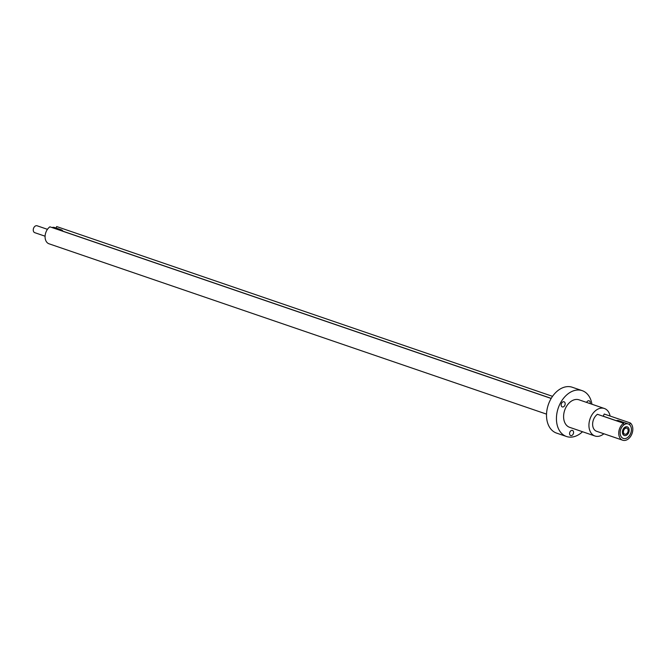 <?xml version="1.0" encoding="UTF-8"?>
<svg xmlns="http://www.w3.org/2000/svg" width="666" height="666" viewBox="0 0 666 666"><rect width="100%" height="100%" fill="white"/><g stroke="black" fill="none" stroke-linecap="round" stroke-linejoin="round"><path stroke-width="1" d="M603.388 416.333A7.168 5.037 108.9 0 0 603.238 416.2L604.212 414.027L630.319 422.968A9.532 6.693 -71.1 0 1 632.7 430.91A9.532 6.693 -71.1 0 1 622.685 440.209A9.532 6.693 -71.1 0 1 618.856 431.46A9.532 6.693 -71.1 0 1 623.534 423.235L597.427 414.294A9.532 6.693 -71.1 0 0 592.748 422.519A9.532 6.693 -71.1 0 0 596.578 431.268L622.685 440.209M56.019 228.022L56.668 226.557L552.539 396.337M551.173 398.459L49.883 226.823A9.532 6.693 108.9 0 0 45.205 235.048A9.532 6.693 108.9 0 0 49.034 243.798L546.536 414.135M623.534 423.235L623.826 424.941A7.626 5.353 108.9 0 0 620.237 431.402A7.626 5.353 108.9 0 0 623.309 438.403A7.626 5.353 108.9 0 0 631.318 430.969A7.626 5.353 108.9 0 0 629.537 424.717L630.319 422.968M62.587 231.169A7.168 5.037 108.9 0 0 62.438 231.035L551.215 398.385M603.238 416.2L616.258 420.654M62.629 230.619L62.438 231.035M58.733 229.853A7.642 5.37 -71.1 0 1 61.339 229.845L54.604 227.539A7.642 5.37 108.9 0 0 51.998 227.547M61.339 229.845A7.642 5.37 -71.1 0 1 62.138 230.228M631.326 430.969A7.642 5.37 -71.1 0 1 623.301 438.419A7.642 5.37 -71.1 0 1 620.229 431.402A7.642 5.37 -71.1 0 1 628.254 423.951A7.642 5.37 -71.1 0 1 631.326 430.969M629.095 431.052A4.57 3.213 108.9 0 0 627.255 426.856A4.57 3.213 108.9 0 0 622.46 431.318A4.57 3.213 108.9 0 0 624.3 435.514A4.57 3.213 108.9 0 0 629.095 431.052M628.254 423.951L618.722 420.687A7.642 5.37 108.9 0 0 616.117 420.696M604.378 408.491L579.045 399.825A14.535 10.206 108.9 0 0 563.786 413.986A14.535 10.206 108.9 0 0 569.63 427.322L594.954 435.997A14.535 10.206 -71.1 0 1 589.119 422.66A14.535 10.206 -71.1 0 1 604.378 408.491A14.535 10.206 -71.1 0 1 610.114 416.05M573.543 432.908A2.714 1.906 -71.1 0 1 570.695 435.556A2.714 1.906 -71.1 0 1 569.605 433.067A2.714 1.906 -71.1 0 1 572.452 430.419A2.714 1.906 -71.1 0 1 573.543 432.908M565.143 404.279A2.714 1.906 -71.1 0 1 562.295 406.926A2.714 1.906 -71.1 0 1 561.205 404.437A2.714 1.906 -71.1 0 1 564.052 401.789A2.714 1.906 -71.1 0 1 565.143 404.279M586.604 402.414A2.714 1.906 -71.1 0 1 589.152 400.807A2.714 1.906 -71.1 0 1 590.243 403.296A2.714 1.906 -71.1 0 1 590.176 403.629M591.924 404.229A24.226 17.008 108.9 0 0 582.184 390.651A24.226 17.008 108.9 0 0 556.751 414.269A24.226 17.008 108.9 0 0 566.491 436.496A24.226 17.008 108.9 0 0 582.509 431.735M582.184 390.651L572.269 387.254A24.226 17.008 108.9 0 0 546.828 410.872A24.226 17.008 108.9 0 0 556.568 433.1L566.491 436.496M603.862 433.766A14.535 10.206 -71.1 0 1 594.954 435.997M47.444 229.329L37.113 225.791A3.63 2.547 108.9 0 0 33.3 229.337A3.63 2.547 108.9 0 0 34.757 232.667L45.097 236.205M628.088 431.093A3.18 2.231 -71.1 0 1 624.75 434.19A3.18 2.231 -71.1 0 1 623.468 431.277A3.18 2.231 -71.1 0 1 626.806 428.18A3.18 2.231 -71.1 0 1 628.088 431.093M624.75 434.19L622.56 433.441M626.806 428.18L624.625 427.43"/></g></svg>
